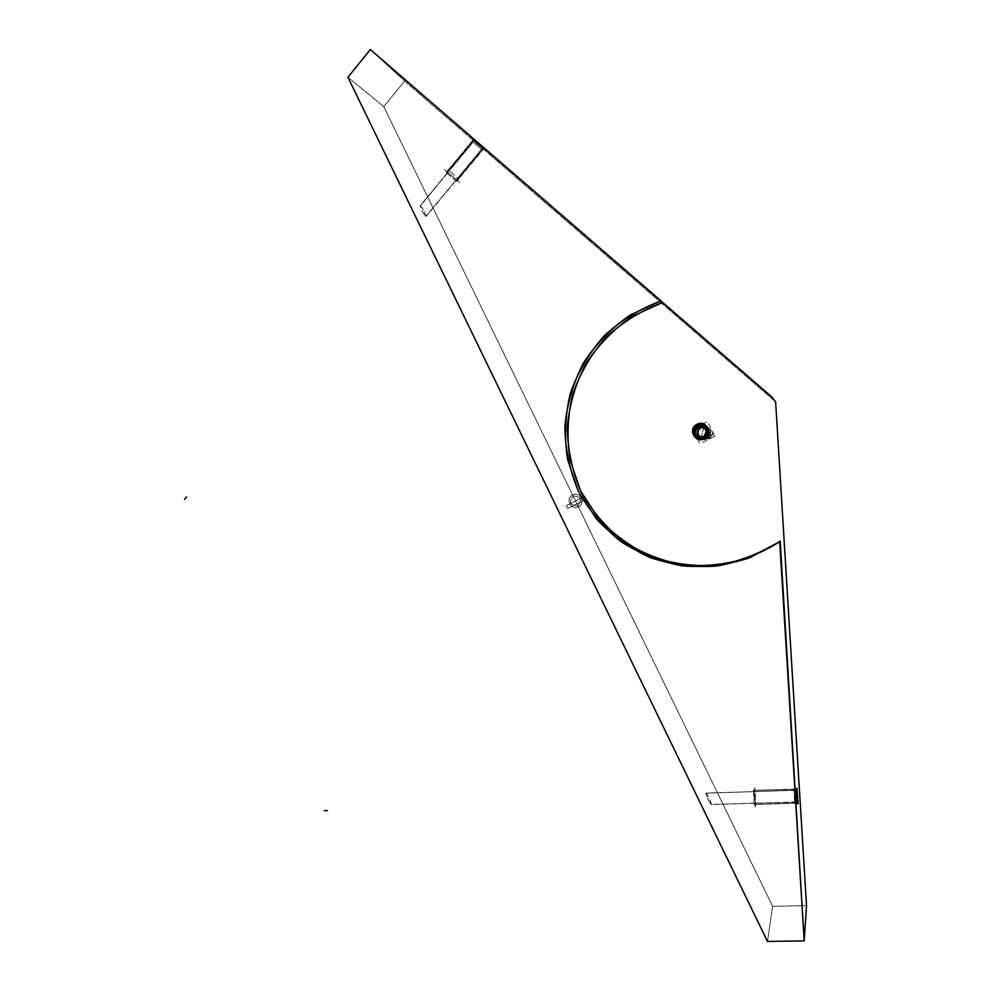<?xml version="1.0" encoding="UTF-8"?>
<svg xmlns="http://www.w3.org/2000/svg" width="991" height="991" viewBox="0 0 991 991"><rect width="100%" height="100%" fill="white"/><g stroke="black" fill="none" stroke-linecap="round" stroke-linejoin="round"><path stroke-width="0.74" stroke-dasharray="4.96 3.72" d="M383.777 106.632L772.608 906.282L806.525 905.625L772.608 906.282L767.492 941.45L772.608 906.282L383.777 106.632L347.928 77.261L383.777 106.632L404.613 81.051L383.777 106.632M775.619 401.863L404.613 81.051L370.324 49.55L404.613 81.051L775.619 401.863M425.771 216.509C425.696 213.982 423.937 210.377 420.506 205.682C420.58 208.209 422.327 211.814 425.771 216.509C422.922 212.842 421.076 209.237 420.246 205.67L473.128 142.072L481.626 149.43L484.326 148.997L472.942 139.149L484.525 149.195L472.942 139.149L473.128 142.072L472.732 138.938L484.326 148.997L481.477 149.282L472.967 141.911L481.477 149.282L425.771 216.509L481.626 149.43L473.128 142.072L420.506 205.682C423.368 209.374 425.213 212.991 426.031 216.521L425.771 216.509M711.439 804.469C710.126 799.378 708.305 795.612 705.951 793.196C707.252 798.3 709.085 802.053 711.439 804.469L711.303 804.568C708.726 801.347 706.942 797.557 705.951 793.196L794.955 790.322L795.649 801.93L797.792 803.862L795.6 802.004L794.943 790.409L796.937 788.241L794.943 790.409L795.612 802.029L711.439 804.469L795.649 801.93L794.968 790.31L706.087 793.097C708.639 796.293 710.423 800.084 711.439 804.469M797.148 788.997L797.941 803.206L797.148 788.997M704.576 428.645L707.673 428.075C713.545 430.676 714.164 434.244 709.556 438.765L703.337 436.895L709.556 438.765L706.794 439.347C700.637 436.944 699.894 433.364 704.576 428.645C699.696 435.26 701.355 438.629 709.556 438.765L704.576 428.645L709.556 438.765C714.437 432.15 712.777 428.769 704.576 428.645M701.665 425.796L700.501 426.241C694.679 432.163 695.62 436.597 703.313 439.583L707.995 438.282L704.774 437.316M700.241 438.716L703.56 439.645C695.422 436.04 694.864 431.457 701.901 425.895L698.531 424.619M703.313 439.583L706.694 438.84C712.442 433.24 711.674 428.818 704.415 425.548L701.839 425.746M706.856 438.889L703.474 439.62C695.793 436.647 694.852 432.212 700.674 426.303L704.576 425.61C711.835 428.868 712.591 433.302 706.856 438.889C712.913 431.68 711.315 427.319 702.074 425.796C711.315 427.319 712.913 431.68 706.856 438.889C698.878 443.212 692.399 430.044 700.674 426.303C692.399 430.044 698.878 443.212 706.856 438.889L703.808 437.997L706.856 438.889C712.913 431.68 711.315 427.319 702.074 425.796C711.315 427.319 712.913 431.68 706.856 438.889C698.878 443.212 692.399 430.044 700.674 426.303L701.839 425.857L700.674 426.303L697.466 425.114L700.674 426.303L701.839 425.857L700.674 426.303C692.399 430.044 698.878 443.212 706.856 438.889L703.808 437.997L706.856 438.889C715.155 435.173 708.652 421.968 700.674 426.303L697.466 425.114L700.674 426.303M704.415 425.548L699.72 426.972L696.301 425.721M701.368 424.359L704.663 425.647C712.356 429.549 712.74 434.12 705.815 439.36L702.545 438.418M714.833 436.3L699.968 443.658L692.721 428.905L707.562 421.534L714.833 436.3M704.316 426.824C710.398 429.45 711.067 433.104 706.323 437.787C711.067 433.104 710.398 429.45 704.316 426.824C710.398 429.45 711.067 433.104 706.323 437.787L700.649 437.514M456.591 181.539L446.148 172.508L473.599 139.248L484.066 148.34L456.566 181.526L446.111 172.496L473.611 139.285L484.079 148.377L483.596 147.907L456.058 181.13L456.591 181.539L484.079 148.377M456.455 181.316L458.734 178.95L448.465 170.056L446.384 172.57L448.254 169.907L458.536 178.801L456.455 181.316M446.867 171.567L457.148 180.473L447.09 171.728L473.017 140.363L447.09 171.728L457.148 180.473L483.137 149.121L473.017 140.363L483.137 149.121L457.148 180.473L447.09 171.728L457.148 180.473L447.09 171.728L473.017 140.363L483.137 149.121L457.148 180.473L483.137 149.121L473.017 140.363L483.137 149.121L473.017 140.363L447.09 171.728L457.359 180.61M446.111 172.496L446.656 172.905L474.094 139.731L473.599 139.248M444.451 169.572L459.725 182.567L444.451 169.572M456.269 179.705L447.969 172.484L456.269 179.705M798.164 803.193L754.139 804.519L753.408 790.384L796.913 789.431M797.235 789.109L793.89 789.208L794.745 803.181L798.102 803.082L794.695 803.305L793.89 789.208L797.235 789.109M796.925 803.23L796.107 789.146L754.547 790.446L755.415 804.358L754.547 790.446L755.415 804.358L796.962 803.119L796.107 789.146L754.547 790.446L796.107 789.146L796.962 803.119L796.107 789.146L796.962 803.119L755.415 804.358L754.547 790.446L755.415 804.358L796.962 803.119L796.145 789.034M796.913 789.009L753.395 790.384L754.126 804.519L798.065 802.76M755.117 807.095L755.848 804.048L754.845 787.808L754.101 790.707L755.117 807.095M754.622 791.673L755.34 803.144L754.622 791.673M700.761 426.341L697.466 425.114L700.761 426.341M575.548 501.037L576.911 503.837L586.139 499.266L584.777 496.466L575.548 501.037L576.911 503.837L586.139 499.266L584.777 496.466L566.344 505.596L567.707 508.395L576.911 503.837L575.548 501.037L566.344 505.596L567.707 508.395L576.911 503.837L575.548 501.037L576.911 503.837L586.139 499.266L584.777 496.466L575.548 501.037L576.911 503.837L586.139 499.266L584.777 496.466L566.344 505.596L567.707 508.395L576.911 503.837L575.548 501.037L566.344 505.596L567.707 508.395L576.911 503.837L575.548 501.037L576.911 503.837L586.139 499.266L584.777 496.466L575.548 501.037L576.911 503.837L586.139 499.266L584.777 496.466L566.344 505.596L567.707 508.395L576.911 503.837L575.548 501.037L566.344 505.596L567.707 508.395L576.911 503.837L575.548 501.037L576.911 503.837L586.139 499.266L584.777 496.466L566.344 505.596L567.707 508.395L576.911 503.837L575.548 501.037L576.911 503.837L586.139 499.266L584.777 496.466L566.344 505.596L567.707 508.395L576.911 503.837L575.548 501.037L576.911 503.837L586.139 499.266L584.777 496.466L566.344 505.596L567.707 508.395L576.911 503.837L575.548 501.037M578.397 506.884C586.09 503.44 580.02 490.991 572.625 495.017C564.957 498.461 570.989 510.898 578.397 506.884C586.09 503.44 580.02 490.991 572.625 495.017C564.957 498.461 570.989 510.898 578.397 506.884C586.09 503.44 580.02 490.991 572.625 495.017C564.957 498.461 570.989 510.898 578.397 506.884C586.09 503.44 580.02 490.991 572.625 495.017C564.957 498.461 570.989 510.898 578.397 506.884C586.09 503.44 580.02 490.991 572.625 495.017C564.957 498.461 570.989 510.898 578.397 506.884C586.09 503.44 580.02 490.991 572.625 495.017C564.957 498.461 570.989 510.898 578.397 506.884C586.09 503.44 580.02 490.991 572.625 495.017C564.957 498.461 570.989 510.898 578.397 506.884C586.09 503.44 580.02 490.991 572.625 495.017C564.957 498.461 570.989 510.898 578.397 506.884C586.09 503.44 580.02 490.991 572.625 495.017C564.957 498.461 570.989 510.898 578.397 506.884M577.889 505.844C570.085 505.658 568.5 502.4 573.132 496.057C580.937 496.231 582.522 499.501 577.889 505.844C570.085 505.658 568.5 502.4 573.132 496.057C580.937 496.231 582.522 499.501 577.889 505.844C570.085 505.658 568.5 502.4 573.132 496.057C580.937 496.231 582.522 499.501 577.889 505.844C570.085 505.658 568.5 502.4 573.132 496.057C580.937 496.231 582.522 499.501 577.889 505.844C570.085 505.658 568.5 502.4 573.132 496.057C580.937 496.231 582.522 499.501 577.889 505.844C570.085 505.658 568.5 502.4 573.132 496.057C580.937 496.231 582.522 499.501 577.889 505.844C570.085 505.658 568.5 502.4 573.132 496.057C580.937 496.231 582.522 499.501 577.889 505.844C570.085 505.658 568.5 502.4 573.132 496.057C580.937 496.231 582.522 499.501 577.889 505.844C570.085 505.658 568.5 502.4 573.132 496.057C580.937 496.231 582.522 499.501 577.889 505.844M456.393 181.39L483.905 148.192L456.393 181.39M457.148 180.473L447.09 171.728L457.148 180.473M796.913 789.121L753.333 790.496L796.913 789.121M796.962 803.119L755.415 804.358L754.547 790.446L755.415 804.358L754.547 790.446L796.107 789.146M796.975 788.13L794.955 790.322L706.087 793.11M797.842 804.06L795.6 802.004L711.29 804.568M707.673 428.075L704.254 426.774M700.451 437.514L706.794 439.347M484.525 149.195L481.626 149.43L426.031 216.521M472.732 138.938L472.98 141.911L420.234 205.682M458.734 178.95L456.653 181.464M446.173 172.422L448.254 169.907M797.371 788.997L753.408 790.384M793.927 789.109L797.272 788.997M798.151 803.193L754.126 804.519M798.052 803.206L794.695 803.305"/><path stroke-width="1.49" d="M806.525 905.625L775.619 401.863L771.308 396.437L775.619 401.863L806.525 905.625L804.184 940.88L806.525 905.625M767.492 941.45L347.928 77.261L370.324 49.55L771.308 396.437L662.62 302.478L632.122 316.426C613.602 329.297 598.168 345.091 585.792 363.808C575.56 383.728 569.391 404.774 567.286 426.935C567.62 449.183 572.092 470.527 580.676 490.991L598.638 518.615C613.887 534.793 631.663 547.552 651.979 556.892C673.248 563.929 695.162 566.716 717.719 565.266C740.029 561.29 760.853 553.251 780.19 541.136L804.184 940.88L767.492 941.45L804.184 940.88L779.682 541.743L749.592 557.859C727.778 564.895 705.53 567.595 682.849 565.972C660.551 561.835 639.913 553.721 620.936 541.631C603.457 527.522 589.261 510.687 578.36 491.127L567.608 459.675C564.238 437.502 565.118 415.464 570.246 393.538C577.765 372.282 588.976 353.106 603.915 336.036C620.651 320.675 639.69 308.957 661.034 300.868L370.324 49.55L347.928 77.261L767.492 941.45M704.13 438.778C694.939 443.77 687.469 428.583 697.007 424.284C706.199 419.267 713.681 434.492 704.13 438.778L703.337 436.895C694.741 436.758 693.006 433.216 698.122 426.279L697.007 424.284C687.469 428.583 694.939 443.77 704.13 438.778C713.681 434.492 706.199 419.267 697.007 424.284L698.122 426.279C706.719 426.415 708.466 429.945 703.337 436.895L704.13 438.778M796.937 788.241L797.842 804.06L796.937 788.241M797.941 803.206L797.904 803.961L797.941 803.206M661.034 300.868L630.264 314.965C611.583 327.959 596 343.889 583.513 362.78C573.194 382.873 566.976 404.117 564.845 426.489C565.192 448.935 569.701 470.477 578.36 491.127L596.483 518.999C611.868 535.326 629.805 548.209 650.307 557.623C671.762 564.721 693.873 567.546 716.629 566.084C739.15 562.083 760.159 553.969 779.682 541.743L750.373 557.115C728.757 564.09 706.707 566.765 684.236 565.155C662.137 561.067 641.685 553.028 622.881 541.036C605.551 527.063 591.478 510.39 580.676 490.991L570.023 459.824C566.679 437.861 567.558 416.009 572.637 394.294C580.082 373.223 591.206 354.233 606.009 337.312C622.596 322.1 641.474 310.48 662.62 302.478L661.034 300.868M698.122 426.279L704.576 428.645L698.122 426.279C693.217 431.234 693.997 434.987 700.451 437.514L703.337 436.895C708.181 432.15 707.524 428.409 701.368 425.684L698.122 426.279M704.774 437.316L700.241 438.716C691.904 435.024 691.334 430.317 698.531 424.619M696.301 425.721L701.368 424.359C709.246 428.36 709.643 433.055 702.545 438.418M700.649 437.514C696.958 433.959 697.144 430.59 701.207 427.406C697.144 430.59 696.958 433.959 700.649 437.514C696.958 433.959 697.144 430.59 701.207 427.406L704.316 426.824M798.164 803.193L796.913 789.431M798.065 802.76L796.913 789.009M697.466 425.114C689.005 428.93 695.632 442.42 703.808 437.997C712.294 434.182 705.642 420.667 697.466 425.114L697.466 425.114C689.005 428.93 695.632 442.42 703.808 437.997C712.294 434.182 705.642 420.667 697.466 425.114C689.005 428.93 695.632 442.42 703.808 437.997C712.294 434.182 705.642 420.667 697.466 425.114L697.466 425.114M184.475 499.402L186.531 496.925L184.475 499.402M327.414 810.551L324.206 810.65L327.414 810.551M704.254 426.774L701.368 425.684"/></g></svg>
